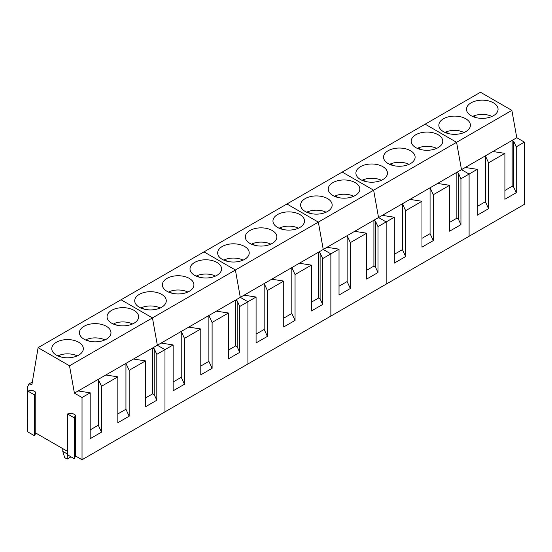 <?xml version="1.0" encoding="UTF-8"?>
<svg xmlns="http://www.w3.org/2000/svg" width="552" height="552" viewBox="0 0 552 552"><rect width="100%" height="100%" fill="white"/><g stroke="black" fill="none" stroke-linecap="round" stroke-linejoin="round"><path stroke-width="0.83" d="M491.97 116.444A15.042 8.68 0 0 0 486.512 114.754C481.786 114.016 477.411 114.457 473.395 116.079L473.395 116.789M476.114 117.645L473.395 116.079M464.322 132.411L458.857 130.714A15.042 8.68 0 0 0 445.747 132.038L445.747 132.749M448.466 133.605L445.747 132.038M436.673 148.371A15.042 8.68 0 0 0 431.209 146.68C426.482 145.942 422.114 146.383 418.099 147.998L418.099 148.716M420.817 149.571L418.099 147.998M409.025 164.33A15.042 8.68 0 0 0 403.56 162.64C398.834 161.909 394.466 162.35 390.45 163.965L390.45 164.675M393.169 165.531L390.45 163.965M381.377 180.297A15.042 8.68 0 0 0 375.912 178.6C371.185 177.868 366.818 178.31 362.802 179.924L362.802 180.642M365.521 181.498L362.802 179.924M353.728 196.257A15.042 8.68 0 0 0 348.264 194.566C343.537 193.835 339.169 194.269 335.154 195.891L335.154 196.602M337.872 197.457L335.154 195.891M326.08 212.223A15.042 8.68 0 0 0 320.615 210.526C315.889 209.794 311.521 210.236 307.505 211.851L307.505 212.561M310.224 213.424L307.505 211.851M298.432 228.183A15.042 8.68 0 0 0 292.967 226.492C288.241 225.754 283.873 226.196 279.857 227.817L279.857 228.528M282.576 229.384L279.857 227.817M270.784 244.15A15.042 8.68 0 0 0 265.319 242.452C260.592 241.721 256.225 242.162 252.209 243.777L252.209 244.488M254.927 245.343L252.209 243.777M243.135 260.109A15.042 8.68 0 0 0 237.67 258.419C232.944 257.68 228.576 258.122 224.56 259.737L224.56 260.454M227.279 261.31L224.56 259.737M215.487 276.069A15.042 8.68 0 0 0 210.022 274.378C205.296 273.647 200.928 274.089 196.912 275.703L196.912 276.414M199.631 277.27L196.912 275.703M187.839 292.036A15.042 8.68 0 0 0 182.374 290.338C177.647 289.607 173.28 290.048 169.264 291.663L169.264 292.381M171.982 293.236L169.264 291.663M160.19 307.995A15.042 8.68 0 0 0 154.726 306.305C149.999 305.573 145.631 306.008 141.616 307.63L141.616 308.34M144.334 309.196L141.616 307.63M132.542 323.962A15.042 8.68 0 0 0 127.077 322.264C122.351 321.533 117.983 321.975 113.967 323.589L113.967 324.3M116.686 325.162L113.967 323.589M104.894 339.922A15.042 8.68 0 0 0 99.429 338.231C94.702 337.493 90.335 337.934 86.319 339.549L86.319 340.267M89.038 341.122L86.319 339.549M77.245 355.888A15.042 8.68 0 0 0 71.781 354.191C67.054 353.459 62.686 353.901 58.671 355.516L58.671 356.226M61.389 357.082L58.671 355.516M62.783 448.638L62.783 451.37L67.137 453.889L67.137 451.15M62.783 451.37L64.708 457.656L67.137 459.064L67.475 453.689M67.137 459.064L70.394 457.187L70.573 456.594M511.876 110.386L456.58 142.312L425.171 124.179L480.468 92.253L511.876 110.386L516.782 137.724L524.4 142.126L524.4 204.343L469.103 236.27L469.103 174.052L461.486 169.65L456.58 142.312L425.171 124.179L342.226 172.065L373.635 190.198L342.226 172.065L38.095 347.656L31.954 384.33L28.877 384.026L27.6 386.848L27.745 428.407M524.4 142.126L516.237 146.839L516.237 192.717L513.65 187.135L513.65 141.264L512.152 140.401L465.246 167.477L477.266 169.34L477.266 215.218L488.589 208.677L485.367 201.742L477.266 206.42M492.895 151.517L504.914 153.373L504.914 199.251L516.237 192.717M504.914 153.373L488.589 162.799L488.589 208.677M477.266 169.34L460.941 178.765L460.941 224.643L458.353 219.061L458.353 173.183L456.856 172.321L437.598 183.443L449.618 185.299L433.292 194.725L430.07 187.79L430.07 233.668L421.969 238.347M465.246 167.477L456.856 172.321L456.856 218.199L458.353 219.061M516.782 137.724L512.152 140.401L512.152 186.272L513.65 187.135M450.184 116.479A15.78 9.108 0 0 0 438.847 125.221A15.78 9.108 0 0 0 459.071 133.963A15.78 9.108 0 0 0 470.407 125.221A15.78 9.108 0 0 0 450.184 116.479M477.832 100.519A15.78 9.108 0 0 0 466.495 109.261A15.78 9.108 0 0 0 486.719 117.997A15.78 9.108 0 0 0 498.056 109.261A15.78 9.108 0 0 0 477.832 100.519M516.237 146.839L513.65 141.264M512.152 186.272L504.914 190.454M488.589 162.799L485.367 155.864L485.367 201.742M437.598 183.443L378.541 217.543L373.635 190.198L378.541 217.543L327.005 247.296L339.025 249.152L339.025 295.03L350.347 288.496L347.125 281.554L339.025 286.233M433.292 194.725L433.292 240.603L430.07 233.668M449.618 185.299L449.618 231.178L460.941 224.643M409.95 199.403L421.969 201.266L421.969 247.144L433.292 240.603M421.969 201.266L405.644 210.691L405.644 256.57L402.422 249.628L394.321 254.306M382.301 215.37L394.321 217.226L394.321 263.104L405.644 256.57M394.321 217.226L386.158 221.938L378.541 217.543L386.158 221.938L386.158 284.156L386.158 221.938L377.996 226.651L377.996 272.529L375.408 266.954L375.408 221.076L373.911 220.213L373.911 266.092L375.408 266.954M327.005 247.296L323.244 249.463L318.338 222.125L456.58 142.312L461.486 169.65L469.103 174.052L469.103 236.27L330.862 316.082L330.862 253.865L323.244 249.463L318.338 222.125L286.93 203.992L318.338 222.125L235.393 270.018L203.985 251.878L235.393 270.018L152.449 317.904L121.04 299.77L152.449 317.904L69.504 365.79L38.095 347.656M460.941 178.765L458.353 173.183M456.856 218.199L449.618 222.38M405.644 210.691L402.422 203.75L402.422 249.628M367.239 164.365A15.78 9.108 0 0 0 355.902 173.107A15.78 9.108 0 0 0 376.126 181.85A15.78 9.108 0 0 0 387.463 173.107A15.78 9.108 0 0 0 367.239 164.365M394.887 148.405A15.78 9.108 0 0 0 383.55 157.147A15.78 9.108 0 0 0 403.774 165.89A15.78 9.108 0 0 0 415.111 157.147A15.78 9.108 0 0 0 394.887 148.405M422.535 132.439A15.78 9.108 0 0 0 411.199 141.181A15.78 9.108 0 0 0 431.422 149.923A15.78 9.108 0 0 0 442.759 141.181A15.78 9.108 0 0 0 422.535 132.439M354.653 231.329L366.673 233.192L366.673 279.07L377.996 272.529M366.673 233.192L350.347 242.618L350.347 288.496M339.025 249.152L322.699 258.577L322.699 304.456L320.112 298.873L320.112 253.002L318.614 252.14L299.356 263.256L311.376 265.112L295.051 274.537L291.829 267.603L291.829 313.481L283.728 318.159M311.942 196.291A15.78 9.108 0 0 0 300.605 205.033A15.78 9.108 0 0 0 320.829 213.776A15.78 9.108 0 0 0 332.166 205.033A15.78 9.108 0 0 0 311.942 196.291M339.59 180.332A15.78 9.108 0 0 0 328.254 189.074A15.78 9.108 0 0 0 348.478 197.809A15.78 9.108 0 0 0 359.814 189.074A15.78 9.108 0 0 0 339.59 180.332M377.996 226.651L375.408 221.076M373.911 266.092L366.673 270.266M350.347 242.618L347.125 235.676L347.125 281.554M299.356 263.256L240.299 297.355L235.393 270.018L240.299 297.355L216.412 311.142L228.431 313.005L212.106 322.43L208.884 315.489L208.884 361.367L200.783 366.045M295.051 274.537L295.051 320.415L291.829 313.481M311.376 265.112L311.376 310.99L322.699 304.456M271.708 279.215L283.728 281.078L283.728 326.957L295.051 320.415M283.728 281.078L267.403 290.504L267.403 336.382L264.18 329.44L256.08 334.119M244.06 295.182L256.08 297.038L256.08 342.916L267.403 336.382M256.08 297.038L247.917 301.751L240.299 297.355L247.917 301.751L239.754 306.463L239.754 352.342L237.167 346.766L237.167 300.888L235.669 300.026L235.669 345.904L237.167 346.766M320.112 298.873L318.614 298.011L318.614 252.14L323.244 249.463L330.862 253.865L330.862 316.082L247.917 363.968L247.917 301.751L247.917 363.968L164.972 411.861L164.972 349.644L157.355 345.241L152.449 317.904L157.355 345.241L133.467 359.035L145.486 360.891L129.161 370.316L125.939 363.375L125.939 409.253L117.838 413.931M322.699 258.577L320.112 253.002M318.614 298.011L311.376 302.192M267.403 290.504L264.18 283.562L264.18 329.44M228.997 244.177A15.78 9.108 0 0 0 217.66 252.919A15.78 9.108 0 0 0 237.884 261.662A15.78 9.108 0 0 0 249.221 252.919A15.78 9.108 0 0 0 228.997 244.177M256.645 228.217A15.78 9.108 0 0 0 245.309 236.96A15.78 9.108 0 0 0 265.533 245.702A15.78 9.108 0 0 0 276.869 236.96A15.78 9.108 0 0 0 256.645 228.217M284.294 212.258A15.78 9.108 0 0 0 272.957 220.993A15.78 9.108 0 0 0 293.181 229.735A15.78 9.108 0 0 0 304.518 220.993A15.78 9.108 0 0 0 284.294 212.258M216.412 311.142L157.355 345.241L164.972 349.644L156.809 354.356L156.809 400.234L154.222 394.652L154.222 348.774L152.725 347.912L152.725 393.79L154.222 394.652M212.106 322.43L212.106 368.308L208.884 361.367M228.431 313.005L228.431 358.883L239.754 352.342M188.763 327.108L200.783 328.964L200.783 374.842L212.106 368.308M200.783 328.964L184.458 338.39L184.458 384.268L181.235 377.327L173.135 382.005M161.115 343.068L173.135 344.931L173.135 390.802L184.458 384.268M173.135 344.931L164.972 349.644L164.972 411.861L82.027 459.747L82.027 397.53L74.41 393.127L69.504 365.79M239.754 306.463L237.167 300.888M235.669 345.904L228.431 350.085M184.458 338.39L181.235 331.455L181.235 377.327M146.052 292.07A15.78 9.108 0 0 0 134.716 300.812A15.78 9.108 0 0 0 154.94 309.548A15.78 9.108 0 0 0 166.269 300.812A15.78 9.108 0 0 0 146.052 292.07M173.701 276.103A15.78 9.108 0 0 0 162.364 284.846A15.78 9.108 0 0 0 182.588 293.588A15.78 9.108 0 0 0 193.918 284.846A15.78 9.108 0 0 0 173.701 276.103M201.349 260.144A15.78 9.108 0 0 0 190.012 268.886A15.78 9.108 0 0 0 210.236 277.628A15.78 9.108 0 0 0 221.573 268.886A15.78 9.108 0 0 0 201.349 260.144M133.467 359.035L74.41 393.127M129.161 370.316L129.161 416.194L125.939 409.253M145.486 360.891L145.486 406.769L156.809 400.234M105.818 374.994L117.838 376.85L117.838 422.728L129.161 416.194M117.838 376.85L101.513 386.276L101.513 432.154L98.29 425.219L90.19 429.898M78.17 390.954L90.19 392.817L90.19 438.695L101.513 432.154M90.19 392.817L82.027 397.53M156.809 354.356L154.222 348.774M152.725 393.79L145.486 397.971M101.513 386.276L98.29 379.341L98.29 425.219M82.027 459.747L75.527 455.993L74.258 458.719L67.475 454.8L67.475 413.952L72.202 413.22L75.527 415.145L74.258 417.871L67.475 413.952M67.475 451.35L35.797 433.058L34.528 435.783L27.745 431.864L27.745 391.016L32.464 390.285L35.797 392.203L34.528 394.928L27.745 391.016M63.107 339.956A15.78 9.108 0 0 0 51.771 348.698A15.78 9.108 0 0 0 71.988 357.441A15.78 9.108 0 0 0 83.324 348.698A15.78 9.108 0 0 0 63.107 339.956M90.756 323.996A15.78 9.108 0 0 0 79.419 332.732A15.78 9.108 0 0 0 99.636 341.474A15.78 9.108 0 0 0 110.973 332.732A15.78 9.108 0 0 0 90.756 323.996M118.404 308.03A15.78 9.108 0 0 0 107.067 316.772A15.78 9.108 0 0 0 127.291 325.514A15.78 9.108 0 0 0 138.621 316.772A15.78 9.108 0 0 0 118.404 308.03M74.258 458.719L74.258 417.871M75.527 455.993L75.527 415.145M34.528 435.783L34.528 394.928M35.797 433.058L35.797 392.203M28.877 384.026L32.34 382.025"/></g></svg>
